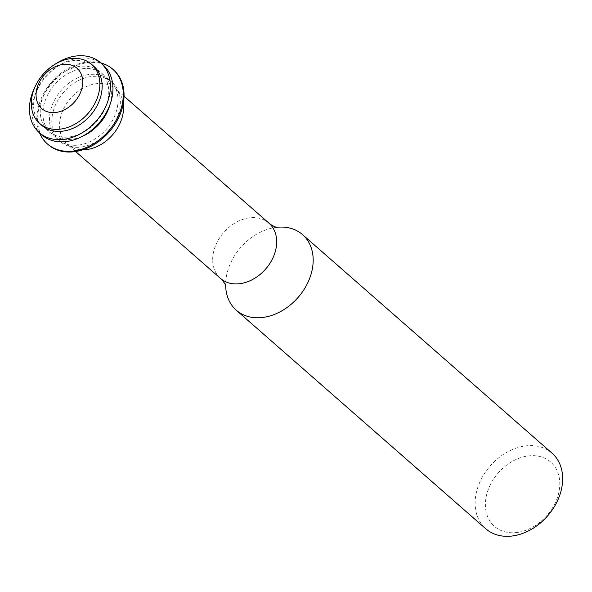 <?xml version="1.0" encoding="UTF-8"?>
<svg xmlns="http://www.w3.org/2000/svg" width="592" height="592" viewBox="0 0 592 592"><rect width="100%" height="100%" fill="white"/><g stroke="black" fill="none" stroke-linecap="round" stroke-linejoin="round"><path stroke-width="0.44" stroke-dasharray="2.96 2.22" d="M517.563 532.408A42.72 32.338 131.2 0 1 485.729 499.478A42.72 32.338 131.2 0 1 527.62 456.01A42.72 32.338 131.2 0 1 559.455 488.94A42.72 32.338 131.2 0 1 517.563 532.408M552.003 453.154A50.261 38.051 -48.8 0 0 524.801 446.028A50.261 38.051 -48.8 0 0 480.408 480.874A50.261 38.051 -48.8 0 0 485.766 528.767M276.686 227.313A50.261 38.051 -48.8 0 0 275.332 227.491A50.261 38.051 -48.8 0 0 274.821 227.565A50.261 38.051 -48.8 0 0 225.656 283.686A50.261 38.051 -48.8 0 0 225.656 285.573M81.444 147.008A39.353 29.792 -48.8 0 0 120.169 98.79A39.353 29.792 -48.8 0 0 112.006 82.221A39.353 29.792 -48.8 0 0 90.709 76.634A39.353 29.792 -48.8 0 0 55.951 103.926A39.353 29.792 -48.8 0 0 60.147 141.429A39.353 29.792 -48.8 0 0 77.641 147.334A39.353 29.792 -48.8 0 0 81.444 147.008M88.393 74.607A39.353 29.792 -48.8 0 0 53.635 101.898A39.353 29.792 -48.8 0 0 57.831 139.394A39.353 29.792 -48.8 0 0 79.128 144.981A39.353 29.792 -48.8 0 0 113.886 117.697A39.353 29.792 -48.8 0 0 109.69 80.194A39.353 29.792 -48.8 0 0 88.393 74.607M113.546 69.908A49.632 37.57 -48.8 0 0 86.684 62.863A49.632 37.57 -48.8 0 0 42.846 97.28A49.632 37.57 -48.8 0 0 48.137 144.574M100.81 62.922A49.632 37.57 -48.8 0 0 85.914 62.19A49.632 37.57 -48.8 0 0 39.546 132.867M110.016 104.562A39.353 29.792 -48.8 0 0 103.089 74.407A39.353 29.792 -48.8 0 0 81.785 68.82A39.353 29.792 -48.8 0 0 47.027 96.111A39.353 29.792 -48.8 0 0 51.223 133.607A39.353 29.792 -48.8 0 0 72.52 139.194A39.353 29.792 -48.8 0 0 82.029 136.508M79.128 66.496A39.353 29.792 -48.8 0 0 44.37 93.78A39.353 29.792 -48.8 0 0 48.566 131.283A39.353 29.792 -48.8 0 0 69.863 136.863A39.353 29.792 -48.8 0 0 104.629 109.579A39.353 29.792 -48.8 0 0 100.425 72.076A39.353 29.792 -48.8 0 0 79.128 66.496M103.104 64.935A46.494 35.194 -48.8 0 0 77.944 58.334A46.494 35.194 -48.8 0 0 36.882 90.576A46.494 35.194 -48.8 0 0 41.84 134.88M54.775 64.417A46.494 35.194 -48.8 0 0 34.958 87.031M93.825 66.289A39.353 29.792 -48.8 0 0 72.527 60.71A39.353 29.792 -48.8 0 0 37.762 87.993A39.353 29.792 -48.8 0 0 41.958 125.497M268.894 223.11A36.756 27.824 -48.8 0 0 249.003 217.893A36.756 27.824 -48.8 0 0 216.539 243.379A36.756 27.824 -48.8 0 0 220.461 278.403M123.284 103.585A36.756 27.824 -48.8 0 0 115.766 88.97A36.756 27.824 -48.8 0 0 95.874 83.753A36.756 27.824 -48.8 0 0 63.411 109.239A36.756 27.824 -48.8 0 0 67.333 144.263A36.756 27.824 -48.8 0 0 82.813 149.791M274.821 227.565L277.123 227.387M75.621 151.522L67.333 144.263C68.561 146.002 72.002 147.023 77.641 147.334M124.054 96.23L115.766 88.97C117.653 89.962 119.118 93.24 120.169 98.79M60.147 141.429L57.831 139.394M51.223 133.607L48.566 131.283M103.089 74.407L100.425 72.076M112.006 82.221L109.69 80.194M225.656 283.686L225.781 285.995"/><path stroke-width="0.89" d="M225.656 285.573A50.261 38.051 -48.8 0 0 236.297 310.23L485.766 528.767A50.261 38.051 -48.8 0 0 512.968 535.901A50.261 38.051 -48.8 0 0 557.361 501.054A50.261 38.051 -48.8 0 0 552.003 453.154L302.534 234.617A50.261 38.051 -48.8 0 0 276.686 227.313M236.297 310.23A50.261 38.051 -48.8 0 0 263.499 317.364A50.261 38.051 -48.8 0 0 307.892 282.517A50.261 38.051 -48.8 0 0 302.534 234.617M39.546 132.867A49.632 37.57 -48.8 0 0 47.367 143.9L48.137 144.574A49.632 37.57 -48.8 0 0 74.999 151.619A49.632 37.57 -48.8 0 0 118.844 117.201A49.632 37.57 -48.8 0 0 113.546 69.908L112.776 69.227A49.632 37.57 -48.8 0 0 100.81 62.922M47.367 143.9A49.632 37.57 -48.8 0 0 74.229 150.938A49.632 37.57 -48.8 0 0 118.067 116.528A49.632 37.57 -48.8 0 0 112.776 69.227M34.958 87.031A46.494 35.194 -48.8 0 0 39.279 132.638L41.84 134.88A46.494 35.194 -48.8 0 0 67 141.473A46.494 35.194 -48.8 0 0 108.062 109.239A46.494 35.194 -48.8 0 0 103.104 64.935L100.551 62.693A46.494 35.194 -48.8 0 0 75.391 56.099A46.494 35.194 -48.8 0 0 54.775 64.417M39.279 132.638A46.494 35.194 -48.8 0 0 64.447 139.238A46.494 35.194 -48.8 0 0 105.509 106.997A46.494 35.194 -48.8 0 0 100.551 62.693M39.642 123.469L41.958 125.497A39.353 29.792 -48.8 0 0 63.263 131.076A39.353 29.792 -48.8 0 0 98.02 103.792A39.353 29.792 -48.8 0 0 93.825 66.289L91.508 64.262A39.353 29.792 -48.8 0 0 70.211 58.675A39.353 29.792 -48.8 0 0 35.446 85.966A39.353 29.792 -48.8 0 0 39.642 123.469A39.353 29.792 -48.8 0 0 60.946 129.049A39.353 29.792 -48.8 0 0 95.704 101.765A39.353 29.792 -48.8 0 0 91.508 64.262M62.552 64.506A26.788 20.276 -48.8 0 0 36.282 91.76A26.788 20.276 -48.8 0 0 56.247 112.406A26.788 20.276 -48.8 0 0 82.517 85.152A26.788 20.276 -48.8 0 0 62.552 64.506M82.029 136.508A39.353 29.792 -48.8 0 0 110.016 104.562M225.781 285.995C225.892 285.418 224.79 283.561 222.466 280.408L220.461 278.403A36.756 27.824 -48.8 0 0 240.352 283.62A36.756 27.824 -48.8 0 0 272.816 258.134A36.756 27.824 -48.8 0 0 268.894 223.11L124.054 96.23M82.813 149.791A36.756 27.824 -48.8 0 0 87.224 149.48A36.756 27.824 -48.8 0 0 123.284 103.585M277.123 227.387C274.969 227.298 268.324 223.31 268.894 223.11M220.461 278.403L75.621 151.522"/></g></svg>
